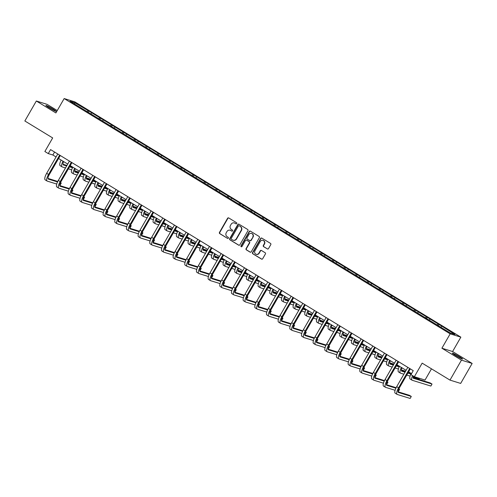 <?xml version="1.0" encoding="UTF-8"?>
<svg xmlns="http://www.w3.org/2000/svg" width="497" height="497" viewBox="0 0 497 497"><rect width="100%" height="100%" fill="white"/><g stroke="black" fill="none" stroke-linecap="round" stroke-linejoin="round"><path stroke-width="0.75" d="M236.758 223.575A0.634 0.603 -72.8 0 0 236.56 222.712L228.763 217.959A0.907 0.857 -72.8 0 0 227.576 218.295L219.463 232.41A0.907 0.857 -72.8 0 0 219.749 233.64L227.545 238.392A0.634 0.603 -72.8 0 0 228.378 238.156A0.634 0.603 -72.8 0 0 228.179 237.299L227.166 236.684A2.901 2.74 -72.8 0 1 226.259 232.739L226.936 231.565A2.901 2.74 -72.8 0 1 230.732 230.49L231.739 231.105A0.634 0.603 -72.8 0 0 232.571 230.869A0.634 0.603 -72.8 0 0 232.372 230.005L231.36 229.39A2.901 2.74 -72.8 0 1 230.453 225.452L231.13 224.271A2.901 2.74 -72.8 0 1 234.919 223.196L235.932 223.812A0.634 0.603 -72.8 0 0 236.758 223.575M459.309 356.666A5.914 0.447 29.9 0 0 452.332 353.15A5.914 0.447 29.9 0 0 455.612 355.523A5.914 0.447 29.9 0 0 462.583 359.045A5.914 0.447 29.9 0 0 459.309 356.666M52.875 108.936A5.914 0.447 29.9 0 0 45.898 105.414A5.914 0.447 29.9 0 0 49.178 107.793A5.914 0.447 29.9 0 0 56.149 111.309A5.914 0.447 29.9 0 0 52.875 108.936M57.254 110.558L47.016 104.32L36.331 101.009L24.85 120.976L52.676 137.936L44.867 151.517L48.271 153.592L52.85 155.008L56.068 156.971M472.15 363.45L452.593 351.528L441.908 348.217L461.464 360.139L472.15 363.45L460.669 383.417L449.984 380.106L422.158 363.145L414.349 376.726L425.034 380.037L431.483 368.83M461.464 360.139L449.984 380.106M267.318 248.929A0.907 0.857 -72.8 0 0 268.504 248.593L270.784 244.63A0.907 0.857 -72.8 0 0 270.498 243.4L261.838 238.119A0.907 0.857 -72.8 0 0 260.652 238.454L252.538 252.569A0.907 0.857 -72.8 0 0 252.818 253.799L261.484 259.08A0.907 0.857 -72.8 0 0 262.671 258.744L265.417 253.961A0.907 0.857 -72.8 0 0 265.137 252.731L261.428 250.469A0.907 0.857 -72.8 0 0 260.242 250.805L258.881 253.178A2.429 2.292 -72.8 0 1 256.197 254.296A2.429 2.292 -72.8 0 1 254.949 250.786L260.291 241.492A2.429 2.292 -72.8 0 1 262.975 240.374A2.429 2.292 -72.8 0 1 264.218 243.884L263.329 245.437A0.907 0.857 -72.8 0 0 263.615 246.667L267.61 249.016A0.907 0.857 -72.8 0 0 267.653 249.04M414.349 376.726L410.951 374.651L413.243 370.656L50.564 149.597L48.271 153.592M441.908 348.217L450.17 333.841L64.156 98.555L74.842 101.866L460.856 337.152L450.17 333.841M36.331 101.009L55.888 112.931L64.156 98.555M247.947 230.714A0.907 0.857 -72.8 0 0 247.668 229.484L239.001 224.203A0.907 0.857 -72.8 0 0 237.821 224.538L229.701 238.653A0.907 0.857 -72.8 0 0 229.987 239.883L238.653 245.164A0.907 0.857 -72.8 0 0 239.834 244.828L247.947 230.714M250.42 231.161L259.08 236.442A0.907 0.857 -72.8 0 1 259.366 237.672L251.252 251.786A0.907 0.857 -72.8 0 1 250.066 252.122L246.357 249.861A0.907 0.857 -72.8 0 1 246.077 248.63L249.364 242.909A0.907 0.857 -72.8 0 0 249.084 241.672L246.624 240.175A0.907 0.857 -72.8 0 0 245.437 240.511L242.014 246.469A0.634 0.603 -72.8 0 1 241.312 246.767A0.634 0.603 -72.8 0 1 240.983 245.847L249.233 231.496A0.907 0.857 -72.8 0 1 250.42 231.161M450.357 333.033L70.096 101.258L74.662 102.674L88.87 111.042L158.878 153.71L442.647 326.678L454.917 334.444L450.357 333.033M437.049 324.945L437.938 324.1M429.135 320.099L430.011 319.267M425.382 317.832L426.271 316.987M417.468 312.986L418.344 312.153M413.709 310.718L414.604 309.873M405.794 305.872L406.676 305.04M402.042 303.605L402.937 302.76M394.127 298.765L395.009 297.933M390.375 296.498L391.269 295.653M382.46 291.652L383.336 290.82M378.708 289.384L379.596 288.54M370.793 284.539L371.669 283.706M367.041 282.271L367.929 281.426M359.126 277.425L360.002 276.593M355.374 275.158L356.262 274.313M347.459 270.312L348.335 269.48M343.707 268.051L344.595 267.206M335.792 263.205L336.668 262.373M332.033 260.937L332.928 260.093M324.119 256.092L325.001 255.259M320.366 253.824L321.261 252.979M312.451 248.978L313.334 248.146M308.699 246.711L309.594 245.866M300.784 241.865L301.66 241.033M297.032 239.597L297.92 238.753M289.117 234.758L289.993 233.925M285.365 232.49L286.253 231.645M277.45 227.645L278.326 226.812M273.698 225.377L274.586 224.532M265.783 220.531L266.659 219.699M262.031 218.264L262.919 217.419M254.116 213.418L254.992 212.586M250.358 211.15L251.252 210.306M242.443 206.311L243.325 205.478M238.69 204.043L239.585 203.198M230.776 199.198L231.658 198.365M227.023 196.93L227.918 196.085M219.109 192.084L219.985 191.252M215.356 189.817L216.245 188.972M207.442 184.971L208.318 184.138M203.689 182.703L204.578 181.859M195.775 177.858L196.65 177.025M192.022 175.596L192.911 174.751M184.107 170.751L184.983 169.918M180.355 168.483L181.243 167.638M172.44 163.637L173.316 162.805M168.682 161.37L169.576 160.525M160.767 156.524L161.649 155.691M157.015 154.256L157.909 153.411M149.1 149.411L149.982 148.578M145.348 147.143L146.242 146.298M137.433 142.304L138.309 141.471M133.681 140.036L134.569 139.191M125.766 135.19L126.642 134.358M122.013 132.923L122.902 132.078M114.099 128.077L114.975 127.244M110.346 125.809L111.235 124.964M102.432 120.964L103.308 120.131M98.679 118.696L99.568 117.851M90.765 113.856L91.641 113.024M87.006 111.589L87.901 110.744M74.662 102.674L74.662 104.041M452.593 351.528L460.856 337.152M58.565 158.493L67.735 164.078M70.232 165.607L79.402 171.192M81.899 172.714L91.069 178.305M93.566 179.827L102.736 185.418M105.24 186.94L114.403 192.525M116.907 194.054L126.07 199.639M128.574 201.161L137.744 206.752M140.241 208.274L149.411 213.865M151.908 215.387L161.078 220.979M163.575 222.501L172.745 228.086M175.242 229.614L184.412 235.199M186.909 236.721L196.079 242.312M198.583 243.834L207.746 249.426M210.25 250.948L219.419 256.533M221.917 258.061L231.086 263.646M233.584 265.168L242.753 270.759M245.251 272.281L254.421 277.873M256.918 279.395L266.088 284.98M268.585 286.508L277.755 292.093M280.258 293.615L289.422 299.206M291.925 300.728L301.095 306.32M303.592 307.842L312.762 313.433M315.26 314.955L324.429 320.54M326.927 322.068L336.096 327.653M338.594 329.176L347.763 334.767M350.261 336.289L359.43 341.88M361.934 343.402L371.097 348.987M373.601 350.515L382.771 356.101M385.268 357.623L394.438 363.214M396.935 364.736L406.105 370.327M408.602 371.849L411.535 373.632M54.558 152.032L52.85 155.008M440.802 327.212L441.678 326.38M88.162 112.266L88.87 111.042M99.829 119.379L100.537 118.156M111.496 126.493L112.204 125.263M123.163 133.606L123.871 132.376M134.836 140.719L135.538 139.489M146.503 147.826L147.205 146.603M158.17 154.94L158.878 153.71M169.837 162.053L170.546 160.823M181.504 169.166L182.213 167.936M193.171 176.273L193.88 175.05M204.839 183.387L205.547 182.163M216.512 190.5L217.214 189.27M228.179 197.613L228.881 196.383M239.846 204.721L240.548 203.497M251.513 211.834L252.221 210.61M263.18 218.947L263.888 217.717M274.847 226.06L275.555 224.83M286.514 233.174L287.223 231.944M298.188 240.281L298.89 239.057M309.855 247.394L310.557 246.164M321.522 254.507L322.224 253.277M333.189 261.621L333.897 260.391M344.856 268.728L345.564 267.504M356.523 275.841L357.231 274.617M368.19 282.955L368.898 281.724M379.863 290.068L380.565 288.838M391.53 297.175L392.232 295.951M403.197 304.288L403.899 303.064M414.865 311.402L415.573 310.171M426.532 318.515L427.24 317.285M438.199 325.628L438.907 324.398M235.932 223.812L235.211 223.283A2.901 2.74 -72.8 0 0 234.478 222.985M230.291 230.273A2.901 2.74 -72.8 0 1 231.018 230.577L231.739 231.105M228.719 217.934A0.907 0.857 -72.8 0 0 227.868 218.388L219.749 232.497A0.907 0.857 -72.8 0 0 220.034 233.727L227.545 238.392M238.964 224.178A0.907 0.857 -72.8 0 0 238.106 224.632L229.993 238.74A0.907 0.857 -72.8 0 0 230.279 239.97L238.939 245.251A0.907 0.857 -72.8 0 0 238.982 245.276M239.181 225.793A0.634 0.603 -72.8 0 0 238.349 226.029L231.229 238.417A0.634 0.603 -72.8 0 0 231.428 239.274L232.49 239.927A2.901 2.74 -72.8 0 0 236.28 238.846L241.151 230.384A2.901 2.74 -72.8 0 0 240.244 226.439L239.467 225.88A0.634 0.603 -72.8 0 0 239.206 225.8M233.217 240.231A2.901 2.74 -72.8 0 0 236.572 238.939L236.28 238.846M239.467 225.88L240.536 226.533A2.901 2.74 -72.8 0 1 241.443 230.471L236.572 238.939M246.58 240.15A0.907 0.857 -72.8 0 1 246.91 240.268L249.37 241.766A0.907 0.857 -72.8 0 1 249.656 242.996L246.363 248.717A0.907 0.857 -72.8 0 0 246.649 249.948L250.358 252.209A0.907 0.857 -72.8 0 0 250.395 252.234M250.376 231.136A0.907 0.857 -72.8 0 0 249.525 231.59L241.275 245.934A0.634 0.603 -72.8 0 0 241.461 246.792M252.78 236.97A2.429 2.292 -72.8 0 0 251.538 233.453A2.429 2.292 -72.8 0 0 248.854 234.572L246.972 237.846A0.907 0.857 -72.8 0 0 247.257 239.076L249.711 240.579A0.907 0.857 -72.8 0 0 250.898 240.244L253.072 237.057A2.429 2.292 -72.8 0 0 251.681 233.503M250.047 240.691A0.907 0.857 -72.8 0 0 251.19 240.331L250.898 240.244M253.072 237.057L251.19 240.331M263.118 240.424A2.429 2.292 -72.8 0 1 264.51 243.977L263.621 245.524A0.907 0.857 -72.8 0 0 263.901 246.754L267.61 249.016M256.34 254.34A2.429 2.292 -72.8 0 0 259.167 253.265L258.881 253.178M261.385 250.445A0.907 0.857 -72.8 0 0 260.534 250.898L259.167 253.265M261.795 238.094A0.907 0.857 -72.8 0 0 260.937 238.548L252.824 252.656A0.907 0.857 -72.8 0 0 253.11 253.886L261.77 259.167A0.907 0.857 -72.8 0 0 261.813 259.192M63.653 161.593A4.622 1.472 121.4 0 0 63.262 164.88A4.622 1.472 121.4 0 0 63.367 164.929L66.66 165.948M69.524 166.837L72.506 167.762M62.957 164.24L66.933 165.476M69.797 166.358L72.742 167.272M78.886 172.092L74.649 170.775M71.692 169.862L68.375 168.831M65.511 167.949L62.218 166.93A6.927 2.205 -58.6 0 1 62.057 166.855A6.927 2.205 -58.6 0 1 62.995 161.196M60.354 165.787A6.927 2.205 -58.6 0 1 60.187 165.712A6.927 2.205 -58.6 0 1 61.125 160.053M45.389 179.97A6.927 2.205 -58.6 0 1 45.227 179.902A6.927 2.205 -58.6 0 1 46.668 173.31L57.776 153.989M56.733 184.045L47.258 181.113A6.927 2.205 -58.6 0 1 47.097 181.038A6.927 2.205 -58.6 0 1 48.538 174.447L59.646 155.132M60.28 155.518L49.259 174.671A4.622 1.472 121.4 0 0 48.302 179.069A4.622 1.472 121.4 0 0 48.408 179.113L57.54 181.945M60.386 182.828L61.243 183.089L60.485 182.629M47.998 178.429L57.776 181.455M61.243 183.089L60.1 185.089L59.69 184.965M75.32 168.707A4.622 1.472 121.4 0 0 74.929 171.993A4.622 1.472 121.4 0 0 75.035 172.043L78.327 173.062M81.191 173.95L84.173 174.869M74.625 171.353L78.601 172.583M81.465 173.472L84.409 174.385M90.553 179.2L86.323 177.889M83.359 176.975L80.042 175.944M77.178 175.056L73.891 174.037A6.927 2.205 -58.6 0 1 73.73 173.969A6.927 2.205 -58.6 0 1 74.662 168.303M72.022 172.9A6.927 2.205 -58.6 0 1 71.86 172.826A6.927 2.205 -58.6 0 1 72.792 167.166M86.987 175.814A4.622 1.472 121.4 0 0 86.596 179.106A4.622 1.472 121.4 0 0 86.708 179.156L89.994 180.175M92.858 181.063L95.84 181.983M86.298 178.466L90.268 179.697M93.132 180.585L96.076 181.498M102.22 186.313L97.99 185.002M95.033 184.083L91.709 183.058M88.845 182.169L85.559 181.15A6.927 2.205 -58.6 0 1 85.397 181.076A6.927 2.205 -58.6 0 1 86.335 175.416M83.689 180.013A6.927 2.205 -58.6 0 1 83.527 179.939A6.927 2.205 -58.6 0 1 84.465 174.279M57.056 187.083A6.927 2.205 -58.6 0 1 56.894 187.009A6.927 2.205 -58.6 0 1 58.335 180.423L69.443 161.103M68.4 191.159L58.926 188.226A6.927 2.205 -58.6 0 1 58.764 188.152A6.927 2.205 -58.6 0 1 60.205 181.56L71.313 162.246M71.947 162.625L60.926 181.784A4.622 1.472 121.4 0 0 59.969 186.176A4.622 1.472 121.4 0 0 60.075 186.226L69.207 189.059M72.053 189.935L72.916 190.202L72.152 189.736M59.665 185.536L69.45 188.568M72.916 190.202L71.767 192.202L71.357 192.072M68.723 194.197A6.927 2.205 -58.6 0 1 68.561 194.122A6.927 2.205 -58.6 0 1 70.002 187.537L81.11 168.216M80.067 198.272L70.593 195.333A6.927 2.205 -58.6 0 1 70.431 195.265A6.927 2.205 -58.6 0 1 71.872 188.674L82.98 169.353M83.614 169.738L72.593 188.897A4.622 1.472 121.4 0 0 71.636 193.29A4.622 1.472 121.4 0 0 71.742 193.339L80.881 196.166M83.726 197.048L84.583 197.315L83.819 196.849M71.332 192.65L81.117 195.681M84.583 197.315L83.434 199.309L83.024 199.185M98.654 182.927A4.622 1.472 121.4 0 0 98.263 186.22A4.622 1.472 121.4 0 0 98.375 186.263L101.661 187.282M104.525 188.17L107.507 189.096M97.965 185.58L101.935 186.81M104.799 187.698L107.743 188.605M113.888 193.426L109.657 192.115M106.7 191.196L103.382 190.171M100.512 189.282L97.226 188.264A6.927 2.205 -58.6 0 1 97.064 188.189A6.927 2.205 -58.6 0 1 98.002 182.529M95.356 187.12A6.927 2.205 -58.6 0 1 95.194 187.052A6.927 2.205 -58.6 0 1 96.132 181.393M80.396 201.31A6.927 2.205 -58.6 0 1 80.234 201.235A6.927 2.205 -58.6 0 1 81.67 194.644L92.784 175.329M91.734 205.379L82.266 202.447A6.927 2.205 -58.6 0 1 82.104 202.372A6.927 2.205 -58.6 0 1 83.539 195.787L94.654 176.466M95.281 176.851L84.266 196.011A4.622 1.472 121.4 0 0 83.303 200.403A4.622 1.472 121.4 0 0 83.409 200.453L92.548 203.279M95.393 204.161L96.25 204.429L95.486 203.963M82.999 199.763L92.784 202.795M96.25 204.429L95.101 206.423L94.697 206.298M110.322 190.04A4.622 1.472 121.4 0 0 109.93 193.327A4.622 1.472 121.4 0 0 110.042 193.376L113.328 194.395M116.199 195.284L119.174 196.209M109.632 192.693L113.602 193.923M116.472 194.812L119.41 195.719M125.555 200.54L121.324 199.222M118.367 198.309L115.049 197.284M112.185 196.396L108.893 195.377A6.927 2.205 -58.6 0 1 108.731 195.302A6.927 2.205 -58.6 0 1 109.669 189.643M107.023 194.234A6.927 2.205 -58.6 0 1 106.861 194.159A6.927 2.205 -58.6 0 1 107.799 188.5M92.063 208.417A6.927 2.205 -58.6 0 1 91.902 208.349A6.927 2.205 -58.6 0 1 93.343 201.757L104.451 182.436M103.407 212.492L93.933 209.56A6.927 2.205 -58.6 0 1 93.771 209.485A6.927 2.205 -58.6 0 1 95.213 202.9L106.321 183.579M106.948 183.965L95.933 203.124A4.622 1.472 121.4 0 0 94.97 207.516A4.622 1.472 121.4 0 0 95.082 207.56L104.215 210.393M107.06 211.275L107.917 211.542L107.153 211.076M94.672 206.876L104.451 209.902M107.917 211.542L106.768 213.536L106.364 213.412M121.989 197.154A4.622 1.472 121.4 0 0 121.603 200.44A4.622 1.472 121.4 0 0 121.709 200.49L124.995 201.509M127.866 202.397L130.841 203.316M121.299 199.8L125.275 201.03M128.139 201.919L131.078 202.832M137.228 207.647L132.991 206.336M130.034 205.423L126.716 204.391M123.852 203.503L120.56 202.484A6.927 2.205 -58.6 0 1 120.398 202.416A6.927 2.205 -58.6 0 1 121.336 196.75M118.69 201.347A6.927 2.205 -58.6 0 1 118.528 201.273A6.927 2.205 -58.6 0 1 119.466 195.613M103.73 215.53A6.927 2.205 -58.6 0 1 103.569 215.456A6.927 2.205 -58.6 0 1 105.01 208.87L116.118 189.55M115.074 219.606L105.6 216.673A6.927 2.205 -58.6 0 1 105.439 216.599A6.927 2.205 -58.6 0 1 106.88 210.007L117.988 190.693M118.615 191.072L107.6 210.231A4.622 1.472 121.4 0 0 106.638 214.623A4.622 1.472 121.4 0 0 106.749 214.673L115.882 217.506M118.727 218.388L119.584 218.649L118.82 218.183M106.339 213.99L116.118 217.015M119.584 218.649L118.435 220.649L118.031 220.519M133.662 204.267A4.622 1.472 121.4 0 0 133.271 207.553A4.622 1.472 121.4 0 0 133.376 207.603L136.669 208.622M139.533 209.51L142.509 210.43M132.966 206.914L136.942 208.144M139.806 209.032L142.751 209.945M148.895 214.76L144.658 213.449M141.701 212.536L138.383 211.505M135.519 210.616L132.227 209.597A6.927 2.205 -58.6 0 1 132.065 209.523A6.927 2.205 -58.6 0 1 133.003 203.863M130.357 208.46A6.927 2.205 -58.6 0 1 130.195 208.386A6.927 2.205 -58.6 0 1 131.133 202.726M115.397 222.644A6.927 2.205 -58.6 0 1 115.236 222.569A6.927 2.205 -58.6 0 1 116.677 215.984L127.785 196.663M126.741 226.719L117.267 223.78A6.927 2.205 -58.6 0 1 117.106 223.712A6.927 2.205 -58.6 0 1 118.547 217.121L129.655 197.8M130.282 198.185L119.268 217.344A4.622 1.472 121.4 0 0 118.305 221.737A4.622 1.472 121.4 0 0 118.416 221.786L127.549 224.613M130.394 225.495L131.251 225.762L130.487 225.296M118.006 221.097L127.785 224.128M131.251 225.762L130.102 227.763L129.698 227.632M145.329 211.374A4.622 1.472 121.4 0 0 144.938 214.667A4.622 1.472 121.4 0 0 145.043 214.71L148.336 215.735M151.2 216.617L154.182 217.543M144.633 214.027L148.609 215.257M151.473 216.145L154.418 217.059M160.562 221.873L156.325 220.562M153.368 219.643L150.051 218.618M147.187 217.729L143.894 216.711A6.927 2.205 -58.6 0 1 143.732 216.636A6.927 2.205 -58.6 0 1 144.67 210.977M142.024 215.568A6.927 2.205 -58.6 0 1 141.862 215.499A6.927 2.205 -58.6 0 1 142.801 209.84M127.064 229.757A6.927 2.205 -58.6 0 1 126.903 229.682A6.927 2.205 -58.6 0 1 128.344 223.091L139.452 203.776M138.408 233.832L128.934 230.894A6.927 2.205 -58.6 0 1 128.773 230.819A6.927 2.205 -58.6 0 1 130.214 224.234L141.322 204.913M141.956 205.298L130.935 224.458A4.622 1.472 121.4 0 0 129.978 228.85A4.622 1.472 121.4 0 0 130.084 228.9L139.216 231.726M142.061 232.608L142.919 232.876L142.161 232.41M129.674 228.21L139.452 231.242M142.919 232.876L141.775 234.87L141.365 234.746M156.996 218.487A4.622 1.472 121.4 0 0 156.605 221.774A4.622 1.472 121.4 0 0 156.71 221.824L160.003 222.842M162.867 223.731L165.849 224.656M156.3 221.14L160.276 222.37M163.14 223.259L166.085 224.166M172.229 228.987L167.998 227.676M165.035 226.756L161.718 225.731M158.854 224.843L155.567 223.824A6.927 2.205 -58.6 0 1 155.406 223.749A6.927 2.205 -58.6 0 1 156.338 218.09M153.697 222.681A6.927 2.205 -58.6 0 1 153.536 222.606A6.927 2.205 -58.6 0 1 154.468 216.947M138.731 236.864A6.927 2.205 -58.6 0 1 138.57 236.796A6.927 2.205 -58.6 0 1 140.011 230.204L151.119 210.883M150.075 240.939L140.601 238.007A6.927 2.205 -58.6 0 1 140.44 237.933A6.927 2.205 -58.6 0 1 141.881 231.347L152.989 212.026M153.623 212.412L142.602 231.571A4.622 1.472 121.4 0 0 141.645 235.963A4.622 1.472 121.4 0 0 141.751 236.007L150.883 238.84M153.728 239.722L154.592 239.989L153.828 239.523M141.341 235.323L151.125 238.355M154.592 239.989L153.443 241.983L153.033 241.859M168.663 225.601A4.622 1.472 121.4 0 0 168.272 228.887A4.622 1.472 121.4 0 0 168.384 228.937L171.67 229.956M174.534 230.844L177.516 231.77M167.974 228.247L171.943 229.477M174.807 230.366L177.752 231.279M183.896 236.094L179.665 234.783M176.708 233.87L173.385 232.838M170.521 231.95L167.234 230.931A6.927 2.205 -58.6 0 1 167.073 230.863A6.927 2.205 -58.6 0 1 168.011 225.203M165.364 229.794A6.927 2.205 -58.6 0 1 165.203 229.72A6.927 2.205 -58.6 0 1 166.141 224.06M180.33 232.714A4.622 1.472 121.4 0 0 179.939 236A4.622 1.472 121.4 0 0 180.051 236.05L183.337 237.069M186.201 237.957L189.183 238.877M179.641 235.361L183.61 236.591M186.474 237.479L189.419 238.392M195.563 243.207L191.333 241.896M188.375 240.983L185.058 239.952M182.188 239.063L178.901 238.044A6.927 2.205 -58.6 0 1 178.74 237.97A6.927 2.205 -58.6 0 1 179.678 232.31M177.031 236.907A6.927 2.205 -58.6 0 1 176.87 236.833A6.927 2.205 -58.6 0 1 177.808 231.173M191.997 239.821A4.622 1.472 121.4 0 0 191.606 243.114A4.622 1.472 121.4 0 0 191.718 243.163L195.004 244.182M197.874 245.064L200.85 245.99M191.308 242.474L195.278 243.704M198.148 244.592L201.086 245.506M207.23 250.32L203 249.009M200.042 248.09L196.725 247.065M193.861 246.177L190.568 245.158A6.927 2.205 -58.6 0 1 190.407 245.083A6.927 2.205 -58.6 0 1 191.345 239.424M188.698 244.021A6.927 2.205 -58.6 0 1 188.537 243.946A6.927 2.205 -58.6 0 1 189.475 238.287M203.664 246.934A4.622 1.472 121.4 0 0 203.279 250.227A4.622 1.472 121.4 0 0 203.385 250.271L206.671 251.289M209.541 252.178L212.517 253.103M202.975 249.587L206.945 250.817M209.815 251.706L212.753 252.613M218.904 257.434L214.667 256.123M211.71 255.203L208.392 254.178M205.528 253.29L202.236 252.271A6.927 2.205 -58.6 0 1 202.074 252.196A6.927 2.205 -58.6 0 1 203.012 246.537M200.366 251.128A6.927 2.205 -58.6 0 1 200.204 251.06A6.927 2.205 -58.6 0 1 201.142 245.394M215.338 254.048A4.622 1.472 121.4 0 0 214.946 257.334A4.622 1.472 121.4 0 0 215.052 257.384L218.345 258.403M221.208 259.291L224.184 260.217M214.642 256.694L218.618 257.931M221.482 258.813L224.427 259.726M230.571 264.547L226.334 263.23M223.377 262.317L220.059 261.285M217.195 260.403L213.903 259.384A6.927 2.205 -58.6 0 1 213.741 259.31A6.927 2.205 -58.6 0 1 214.679 253.65M212.033 258.241A6.927 2.205 -58.6 0 1 211.871 258.167A6.927 2.205 -58.6 0 1 212.809 252.507M227.005 261.161A4.622 1.472 121.4 0 0 226.613 264.447A4.622 1.472 121.4 0 0 226.719 264.497L230.012 265.516M232.876 266.404L235.858 267.324M226.309 263.808L230.285 265.038M233.149 265.926L236.094 266.839M242.238 271.654L238.001 270.343M235.044 269.43L231.726 268.399M228.862 267.51L225.57 266.491A6.927 2.205 -58.6 0 1 225.408 266.423A6.927 2.205 -58.6 0 1 226.346 260.757M223.7 265.355A6.927 2.205 -58.6 0 1 223.538 265.28A6.927 2.205 -58.6 0 1 224.476 259.62M238.672 268.268A4.622 1.472 121.4 0 0 238.28 271.561A4.622 1.472 121.4 0 0 238.386 271.611L241.679 272.629M244.543 273.518L247.525 274.437M237.976 270.921L241.952 272.151M244.816 273.039L247.761 273.953M253.905 278.767L249.674 277.456M246.711 276.537L243.393 275.512M240.529 274.624L237.243 273.605A6.927 2.205 -58.6 0 1 237.081 273.53A6.927 2.205 -58.6 0 1 238.013 267.871M235.373 272.468A6.927 2.205 -58.6 0 1 235.211 272.393A6.927 2.205 -58.6 0 1 236.143 266.734M250.339 275.381A4.622 1.472 121.4 0 0 249.948 278.674A4.622 1.472 121.4 0 0 250.059 278.718L253.346 279.736M256.21 280.625L259.192 281.55M249.649 278.034L253.619 279.264M256.483 280.153L259.428 281.066M265.572 285.881L261.341 284.57M258.384 283.65L255.06 282.625M252.196 281.737L248.91 280.718A6.927 2.205 -58.6 0 1 248.748 280.643A6.927 2.205 -58.6 0 1 249.687 274.984M247.04 279.575A6.927 2.205 -58.6 0 1 246.879 279.507A6.927 2.205 -58.6 0 1 247.817 273.847M262.006 282.495A4.622 1.472 121.4 0 0 261.615 285.781A4.622 1.472 121.4 0 0 261.726 285.831L265.013 286.85M267.877 287.738L270.859 288.664M261.316 285.148L265.286 286.378M268.15 287.266L271.095 288.173M277.239 292.994L273.008 291.677M270.051 290.764L266.734 289.739M263.864 288.85L260.577 287.831A6.927 2.205 -58.6 0 1 260.416 287.757A6.927 2.205 -58.6 0 1 261.354 282.097M258.707 286.688A6.927 2.205 -58.6 0 1 258.546 286.614A6.927 2.205 -58.6 0 1 259.484 280.954M273.673 289.608A4.622 1.472 121.4 0 0 273.282 292.895A4.622 1.472 121.4 0 0 273.393 292.944L276.68 293.963M279.55 294.851L282.526 295.771M272.983 292.255L276.953 293.485M279.823 294.373L282.762 295.286M288.906 300.101L284.675 298.79M281.718 297.877L278.401 296.846M275.531 295.957L272.244 294.938A6.927 2.205 -58.6 0 1 272.083 294.87A6.927 2.205 -58.6 0 1 273.021 289.211M270.374 293.802A6.927 2.205 -58.6 0 1 270.213 293.727A6.927 2.205 -58.6 0 1 271.151 288.067M150.398 243.977A6.927 2.205 -58.6 0 1 150.237 243.903A6.927 2.205 -58.6 0 1 151.678 237.317L162.786 217.997M161.742 248.053L152.268 245.12A6.927 2.205 -58.6 0 1 152.107 245.046A6.927 2.205 -58.6 0 1 153.548 238.454L164.656 219.14M165.29 219.525L154.269 238.678A4.622 1.472 121.4 0 0 153.312 243.07A4.622 1.472 121.4 0 0 153.418 243.12L162.556 245.953M165.402 246.835L166.259 247.096L165.495 246.636M153.008 242.437L162.792 245.462M166.259 247.096L165.11 249.096L164.7 248.972M162.072 251.091A6.927 2.205 -58.6 0 1 161.91 251.016A6.927 2.205 -58.6 0 1 163.345 244.431L174.459 225.11M173.41 255.166L163.942 252.227A6.927 2.205 -58.6 0 1 163.774 252.159A6.927 2.205 -58.6 0 1 165.215 245.568L176.329 226.247M176.957 226.632L165.942 245.791A4.622 1.472 121.4 0 0 164.979 250.184A4.622 1.472 121.4 0 0 165.085 250.233L174.223 253.066M177.069 253.942L177.926 254.209L177.162 253.743M164.675 249.544L174.459 252.575M177.926 254.209L176.777 256.21L176.373 256.079M173.739 258.204A6.927 2.205 -58.6 0 1 173.577 258.129A6.927 2.205 -58.6 0 1 175.019 251.544L186.126 232.223M185.083 262.279L175.609 259.341A6.927 2.205 -58.6 0 1 175.447 259.266A6.927 2.205 -58.6 0 1 176.889 252.681L187.996 233.36M188.624 233.745L177.609 252.905A4.622 1.472 121.4 0 0 176.646 257.297A4.622 1.472 121.4 0 0 176.758 257.347L185.89 260.173M188.736 261.055L189.593 261.323L188.829 260.857M176.348 256.657L186.126 259.689M189.593 261.323L188.444 263.317L188.04 263.193M185.406 265.317A6.927 2.205 -58.6 0 1 185.244 265.243A6.927 2.205 -58.6 0 1 186.686 258.651L197.794 239.337M196.75 269.386L187.276 266.454A6.927 2.205 -58.6 0 1 187.114 266.38A6.927 2.205 -58.6 0 1 188.556 259.794L199.664 240.473M200.291 240.859L189.276 260.018A4.622 1.472 121.4 0 0 188.313 264.41A4.622 1.472 121.4 0 0 188.425 264.46L197.557 267.287M200.403 268.169L201.26 268.436L200.496 267.97M188.015 263.77L197.794 266.802M201.26 268.436L200.111 270.43L199.707 270.306M197.073 272.424A6.927 2.205 -58.6 0 1 196.911 272.356A6.927 2.205 -58.6 0 1 198.353 265.765L209.461 246.444M208.417 276.5L198.943 273.567A6.927 2.205 -58.6 0 1 198.781 273.493A6.927 2.205 -58.6 0 1 200.223 266.908L211.331 247.587M211.958 247.972L200.943 267.131A4.622 1.472 121.4 0 0 199.98 271.524A4.622 1.472 121.4 0 0 200.092 271.567L209.225 274.4M212.07 275.282L212.927 275.549L212.163 275.083M199.682 270.884L209.461 273.909M212.927 275.549L211.778 277.543L211.374 277.419M208.74 279.538A6.927 2.205 -58.6 0 1 208.578 279.463A6.927 2.205 -58.6 0 1 210.02 272.878L221.128 253.557M220.084 283.613L210.61 280.681A6.927 2.205 -58.6 0 1 210.448 280.606A6.927 2.205 -58.6 0 1 211.89 274.015L222.998 254.7M223.631 255.079L212.61 274.238A4.622 1.472 121.4 0 0 211.654 278.631A4.622 1.472 121.4 0 0 211.759 278.68L220.892 281.513M223.737 282.389L224.594 282.656L223.836 282.19M211.349 277.991L221.128 281.022M224.594 282.656L223.451 284.657L223.041 284.526M220.407 286.651A6.927 2.205 -58.6 0 1 220.246 286.576A6.927 2.205 -58.6 0 1 221.687 279.991L232.795 260.67M231.751 290.726L222.277 287.788A6.927 2.205 -58.6 0 1 222.116 287.72A6.927 2.205 -58.6 0 1 223.557 281.128L234.665 261.807M235.298 262.192L224.277 281.352A4.622 1.472 121.4 0 0 223.321 285.744A4.622 1.472 121.4 0 0 223.426 285.794L232.559 288.62M235.404 289.502L236.268 289.77L235.503 289.304M223.016 285.104L232.801 288.136M236.268 289.77L235.118 291.764L234.708 291.64M232.074 293.764A6.927 2.205 -58.6 0 1 231.913 293.69A6.927 2.205 -58.6 0 1 233.354 287.098L244.462 267.784M243.418 297.833L233.944 294.901A6.927 2.205 -58.6 0 1 233.783 294.827A6.927 2.205 -58.6 0 1 235.224 288.241L246.332 268.92M246.966 269.306L235.945 288.465A4.622 1.472 121.4 0 0 234.988 292.857A4.622 1.472 121.4 0 0 235.093 292.907L244.232 295.734M247.077 296.616L247.935 296.883L247.171 296.417M234.683 292.217L244.468 295.249M247.935 296.883L246.785 298.877L246.375 298.753M243.747 300.871A6.927 2.205 -58.6 0 1 243.586 300.803A6.927 2.205 -58.6 0 1 245.021 294.212L256.135 274.891M255.085 304.947L245.617 302.014A6.927 2.205 -58.6 0 1 245.45 301.94A6.927 2.205 -58.6 0 1 246.891 295.355L258.005 276.034M258.633 276.419L247.618 295.578A4.622 1.472 121.4 0 0 246.655 299.971A4.622 1.472 121.4 0 0 246.76 300.014L255.899 302.847M258.744 303.729L259.602 303.996L258.838 303.53M246.35 299.331L256.135 302.362M259.602 303.996L258.452 305.99L258.049 305.866M255.415 307.985A6.927 2.205 -58.6 0 1 255.253 307.91A6.927 2.205 -58.6 0 1 256.694 301.325L267.802 282.004M266.759 312.06L257.284 309.128A6.927 2.205 -58.6 0 1 257.123 309.053A6.927 2.205 -58.6 0 1 258.564 302.462L269.672 283.147M270.3 283.526L259.285 302.685A4.622 1.472 121.4 0 0 258.322 307.078A4.622 1.472 121.4 0 0 258.434 307.127L267.566 309.96M270.411 310.842L271.269 311.103L270.505 310.637M258.024 306.444L267.802 309.469M271.269 311.103L270.12 313.104L269.716 312.973M285.34 296.721A4.622 1.472 121.4 0 0 284.955 300.008A4.622 1.472 121.4 0 0 285.061 300.058L288.347 301.076M291.217 301.965L294.193 302.884M284.651 299.368L288.62 300.598M291.49 301.486L294.429 302.4M300.579 307.214L296.342 305.903M293.385 304.99L290.068 303.959M287.204 303.071L283.911 302.052A6.927 2.205 -58.6 0 1 283.75 301.977A6.927 2.205 -58.6 0 1 284.688 296.318M282.041 300.915A6.927 2.205 -58.6 0 1 281.88 300.84A6.927 2.205 -58.6 0 1 282.818 295.181M267.082 315.098A6.927 2.205 -58.6 0 1 266.92 315.023A6.927 2.205 -58.6 0 1 268.361 308.438L279.469 289.117M278.426 319.173L268.952 316.235A6.927 2.205 -58.6 0 1 268.79 316.167A6.927 2.205 -58.6 0 1 270.231 309.575L281.339 290.254M281.967 290.639L270.952 309.799A4.622 1.472 121.4 0 0 269.989 314.191A4.622 1.472 121.4 0 0 270.101 314.241L279.233 317.067M282.079 317.95L282.936 318.217L282.172 317.751M269.691 313.551L279.469 316.583M282.936 318.217L281.787 320.217L281.383 320.087M297.013 303.829A4.622 1.472 121.4 0 0 296.622 307.121A4.622 1.472 121.4 0 0 296.728 307.171L300.02 308.19M302.884 309.072L305.86 309.998M296.318 306.481L300.294 307.711M303.158 308.6L306.102 309.513M312.246 314.328L308.01 313.017M305.052 312.097L301.735 311.072M298.871 310.184L295.578 309.165A6.927 2.205 -58.6 0 1 295.417 309.091A6.927 2.205 -58.6 0 1 296.355 303.431M293.708 308.022A6.927 2.205 -58.6 0 1 293.547 307.954A6.927 2.205 -58.6 0 1 294.485 302.294M278.749 322.211A6.927 2.205 -58.6 0 1 278.587 322.137A6.927 2.205 -58.6 0 1 280.028 315.545L291.136 296.231M290.093 326.287L280.619 323.348A6.927 2.205 -58.6 0 1 280.457 323.274A6.927 2.205 -58.6 0 1 281.898 316.688L293.006 297.368M293.634 297.753L282.619 316.912A4.622 1.472 121.4 0 0 281.656 321.304A4.622 1.472 121.4 0 0 281.768 321.354L290.9 324.181M293.746 325.063L294.603 325.33L293.839 324.864M281.358 320.664L291.136 323.696M294.603 325.33L293.454 327.324L293.05 327.2M308.68 310.942A4.622 1.472 121.4 0 0 308.289 314.228A4.622 1.472 121.4 0 0 308.395 314.278L311.687 315.297M314.551 316.185L317.533 317.111M307.985 313.595L311.961 314.825M314.825 315.713L317.769 316.62M323.914 321.441L319.677 320.13M316.719 319.211L313.402 318.186M310.538 317.297L307.245 316.278A6.927 2.205 -58.6 0 1 307.084 316.204A6.927 2.205 -58.6 0 1 308.022 310.544M305.375 315.135A6.927 2.205 -58.6 0 1 305.214 315.061A6.927 2.205 -58.6 0 1 306.152 309.401M290.416 329.318A6.927 2.205 -58.6 0 1 290.254 329.25A6.927 2.205 -58.6 0 1 291.696 322.659L302.803 303.338M301.76 333.394L292.286 330.462A6.927 2.205 -58.6 0 1 292.124 330.387A6.927 2.205 -58.6 0 1 293.565 323.802L304.673 304.481M305.307 304.866L294.286 324.025A4.622 1.472 121.4 0 0 293.329 328.418A4.622 1.472 121.4 0 0 293.435 328.461L302.567 331.294M305.413 332.176L306.27 332.443L305.506 331.977M293.025 327.778L302.803 330.809M306.27 332.443L305.127 334.438L304.717 334.313M320.348 318.055A4.622 1.472 121.4 0 0 319.956 321.342A4.622 1.472 121.4 0 0 320.062 321.391L323.354 322.41M326.218 323.298L329.2 324.224M319.652 320.702L323.628 321.932M326.492 322.82L329.436 323.733M335.581 328.548L331.35 327.237M328.387 326.324L325.069 325.293M322.205 324.404L318.919 323.385A6.927 2.205 -58.6 0 1 318.751 323.317A6.927 2.205 -58.6 0 1 319.689 317.658M317.049 322.249A6.927 2.205 -58.6 0 1 316.887 322.174A6.927 2.205 -58.6 0 1 317.819 316.514M302.083 336.432A6.927 2.205 -58.6 0 1 301.921 336.357A6.927 2.205 -58.6 0 1 303.363 329.772L314.471 310.451M313.427 340.507L303.953 337.575A6.927 2.205 -58.6 0 1 303.791 337.5A6.927 2.205 -58.6 0 1 305.233 330.909L316.34 311.594M316.974 311.979L305.953 331.132A4.622 1.472 121.4 0 0 304.996 335.525A4.622 1.472 121.4 0 0 305.102 335.574L314.234 338.407M317.08 339.289L317.943 339.55L317.179 339.091M304.692 334.891L314.477 337.917M317.943 339.55L316.794 341.551L316.384 341.427M332.015 325.168A4.622 1.472 121.4 0 0 331.623 328.455A4.622 1.472 121.4 0 0 331.735 328.505L335.021 329.523M337.885 330.412L340.867 331.331M331.325 327.815L335.295 329.045M338.159 329.933L341.104 330.847M347.248 335.661L343.017 334.351M340.06 333.437L336.736 332.406M333.872 331.518L330.586 330.499A6.927 2.205 -58.6 0 1 330.424 330.424A6.927 2.205 -58.6 0 1 331.362 324.765M328.716 329.362A6.927 2.205 -58.6 0 1 328.554 329.287A6.927 2.205 -58.6 0 1 329.492 323.628M313.75 343.545A6.927 2.205 -58.6 0 1 313.588 343.47A6.927 2.205 -58.6 0 1 315.03 336.885L326.138 317.564M325.094 347.62L315.62 344.682A6.927 2.205 -58.6 0 1 315.458 344.614A6.927 2.205 -58.6 0 1 316.9 338.022L328.008 318.701M328.641 319.086L317.62 338.246A4.622 1.472 121.4 0 0 316.664 342.638A4.622 1.472 121.4 0 0 316.769 342.688L325.908 345.521M328.753 346.397L329.61 346.664L328.846 346.198M316.359 341.998L326.144 345.03M329.61 346.664L328.461 348.664L328.051 348.534M343.682 332.276A4.622 1.472 121.4 0 0 343.29 335.568A4.622 1.472 121.4 0 0 343.402 335.618L346.689 336.637M349.553 337.525L352.535 338.445M342.992 334.928L346.962 336.158M349.826 337.047L352.771 337.96M358.915 342.775L354.684 341.464M351.727 340.544L348.409 339.519M345.539 338.631L342.253 337.612A6.927 2.205 -58.6 0 1 342.091 337.538A6.927 2.205 -58.6 0 1 343.029 331.878M340.383 336.475A6.927 2.205 -58.6 0 1 340.221 336.401A6.927 2.205 -58.6 0 1 341.159 330.741M325.423 350.658A6.927 2.205 -58.6 0 1 325.255 350.584A6.927 2.205 -58.6 0 1 326.697 343.999L337.811 324.678M336.761 354.734L327.293 351.795A6.927 2.205 -58.6 0 1 327.125 351.721A6.927 2.205 -58.6 0 1 328.567 345.135L339.681 325.815M340.308 326.2L329.294 345.359A4.622 1.472 121.4 0 0 328.331 349.751A4.622 1.472 121.4 0 0 328.436 349.801L337.575 352.628M340.42 353.51L341.277 353.777L340.513 353.311M328.026 349.111L337.811 352.143M341.277 353.777L340.128 355.771L339.724 355.647M355.349 339.389A4.622 1.472 121.4 0 0 354.957 342.681A4.622 1.472 121.4 0 0 355.069 342.725L358.356 343.744M361.226 344.632L364.202 345.558M354.659 342.042L358.629 343.272M361.499 344.16L364.438 345.067M370.582 349.888L366.351 348.577M363.394 347.658L360.077 346.633M357.206 345.744L353.92 344.725A6.927 2.205 -58.6 0 1 353.758 344.651A6.927 2.205 -58.6 0 1 354.696 338.991M352.05 343.582A6.927 2.205 -58.6 0 1 351.888 343.514A6.927 2.205 -58.6 0 1 352.827 337.848M337.09 357.772A6.927 2.205 -58.6 0 1 336.929 357.697A6.927 2.205 -58.6 0 1 338.37 351.106L349.478 331.791M348.434 361.841L338.96 358.909A6.927 2.205 -58.6 0 1 338.799 358.834A6.927 2.205 -58.6 0 1 340.24 352.249L351.348 332.928M351.975 333.313L340.961 352.472A4.622 1.472 121.4 0 0 339.998 356.865A4.622 1.472 121.4 0 0 340.11 356.914L349.242 359.741M352.087 360.623L352.945 360.89L352.18 360.424M339.699 356.225L349.478 359.256M352.945 360.89L351.795 362.885L351.391 362.76M367.016 346.502A4.622 1.472 121.4 0 0 366.631 349.789A4.622 1.472 121.4 0 0 366.736 349.838L370.023 350.857M372.893 351.746L375.869 352.671M366.326 349.149L370.296 350.385M373.166 351.267L376.105 352.18M382.255 357.001L378.018 355.684M375.061 354.771L371.744 353.74M368.88 352.858L365.587 351.839A6.927 2.205 -58.6 0 1 365.425 351.764A6.927 2.205 -58.6 0 1 366.364 346.105M363.717 350.696A6.927 2.205 -58.6 0 1 363.555 350.621A6.927 2.205 -58.6 0 1 364.494 344.961M348.757 364.879A6.927 2.205 -58.6 0 1 348.596 364.81A6.927 2.205 -58.6 0 1 350.037 358.219L361.145 338.898M360.101 368.954L350.627 366.022A6.927 2.205 -58.6 0 1 350.466 365.947A6.927 2.205 -58.6 0 1 351.907 359.362L363.015 340.041M363.642 340.426L352.628 359.586A4.622 1.472 121.4 0 0 351.665 363.978A4.622 1.472 121.4 0 0 351.777 364.021L360.909 366.854M363.754 367.737L364.612 368.004L363.847 367.538M351.367 363.338L361.145 366.364M364.612 368.004L363.462 369.998L363.058 369.874M378.689 353.615A4.622 1.472 121.4 0 0 378.298 356.902A4.622 1.472 121.4 0 0 378.403 356.952L381.696 357.97M384.56 358.859L387.536 359.778M377.993 356.262L381.969 357.492M384.833 358.38L387.778 359.294M393.922 364.108L389.685 362.798M386.728 361.884L383.411 360.853M380.547 359.965L377.254 358.946A6.927 2.205 -58.6 0 1 377.093 358.877A6.927 2.205 -58.6 0 1 378.031 353.212M375.384 357.809A6.927 2.205 -58.6 0 1 375.223 357.734A6.927 2.205 -58.6 0 1 376.161 352.075M360.424 371.992A6.927 2.205 -58.6 0 1 360.263 371.918A6.927 2.205 -58.6 0 1 361.704 365.332L372.812 346.011M371.768 376.067L362.294 373.135A6.927 2.205 -58.6 0 1 362.133 373.061A6.927 2.205 -58.6 0 1 363.574 366.469L374.682 347.154M375.31 347.533L364.295 366.693A4.622 1.472 121.4 0 0 363.332 371.085A4.622 1.472 121.4 0 0 363.444 371.135L372.576 373.968M375.421 374.844L376.279 375.111L375.515 374.645M363.034 370.445L372.812 373.477M376.279 375.111L375.129 377.111L374.726 376.981M390.356 360.723A4.622 1.472 121.4 0 0 389.965 364.015A4.622 1.472 121.4 0 0 390.07 364.065L393.363 365.084M396.227 365.972L399.209 366.892M389.66 363.375L393.636 364.605M396.5 365.494L399.445 366.407M405.589 371.222L401.352 369.911M398.395 368.991L395.078 367.966M392.214 367.078L388.921 366.059A6.927 2.205 -58.6 0 1 388.76 365.985A6.927 2.205 -58.6 0 1 389.698 360.325M387.051 364.922A6.927 2.205 -58.6 0 1 386.89 364.848A6.927 2.205 -58.6 0 1 387.828 359.188M372.091 379.105A6.927 2.205 -58.6 0 1 371.93 379.031A6.927 2.205 -58.6 0 1 373.371 372.446L384.479 353.125M383.435 383.181L373.961 380.242A6.927 2.205 -58.6 0 1 373.8 380.174A6.927 2.205 -58.6 0 1 375.241 373.582L386.349 354.262M386.983 354.647L375.962 373.806A4.622 1.472 121.4 0 0 375.005 378.198A4.622 1.472 121.4 0 0 375.111 378.248L384.243 381.075M387.088 381.957L387.946 382.224L387.182 381.758M374.701 377.558L384.479 380.59M387.946 382.224L386.803 384.218L386.393 384.094M402.023 367.836A4.622 1.472 121.4 0 0 401.632 371.129A4.622 1.472 121.4 0 0 401.738 371.172L405.03 372.191M407.894 373.079L410.876 374.005M401.327 370.489L405.303 371.719M408.167 372.607L411.112 373.52M419.549 378.335L419.207 378.938L413.026 377.024M410.062 376.105L406.745 375.08M403.881 374.191L400.594 373.172A6.927 2.205 -58.6 0 1 400.427 373.098A6.927 2.205 -58.6 0 1 401.365 367.438M398.724 372.029A6.927 2.205 -58.6 0 1 398.557 371.961A6.927 2.205 -58.6 0 1 399.495 366.301M383.759 386.219A6.927 2.205 -58.6 0 1 383.597 386.144A6.927 2.205 -58.6 0 1 385.038 379.553L396.146 360.238M395.103 390.288L385.629 387.356A6.927 2.205 -58.6 0 1 385.467 387.281A6.927 2.205 -58.6 0 1 386.908 380.696L398.016 361.375M398.65 361.76L387.629 380.919A4.622 1.472 121.4 0 0 386.672 385.312A4.622 1.472 121.4 0 0 386.778 385.361L395.91 388.188M398.756 389.07L399.613 389.337L398.855 388.871M386.368 384.672L396.152 387.703M399.613 389.337L398.47 391.332L398.06 391.207M413.255 376.055A4.622 1.472 121.4 0 0 413.299 378.236A4.622 1.472 121.4 0 0 413.411 378.285L432.023 384.051L430.153 382.914L413.001 377.602M432.023 384.051L430.874 386.051L412.262 380.286A6.927 2.205 -58.6 0 1 412.1 380.211A6.927 2.205 -58.6 0 1 412.535 375.614M410.392 379.143A6.927 2.205 -58.6 0 1 410.23 379.068A6.927 2.205 -58.6 0 1 411.168 373.409M395.426 393.326A6.927 2.205 -58.6 0 1 395.264 393.257A6.927 2.205 -58.6 0 1 396.705 386.666L407.813 367.345M410.317 368.873L399.296 388.033A4.622 1.472 121.4 0 0 398.339 392.425A4.622 1.472 121.4 0 0 398.445 392.468L411.286 396.451L410.137 398.445L397.296 394.469A6.927 2.205 -58.6 0 1 397.134 394.394A6.927 2.205 -58.6 0 1 398.575 387.809L409.683 368.488M411.286 396.451L409.416 395.308L398.035 391.785M46.668 173.31L48.538 174.447M58.335 180.423L60.205 181.56M70.002 187.537L71.872 188.674M81.67 194.644L83.539 195.787M93.343 201.757L95.213 202.9M105.01 208.87L106.88 210.007M116.677 215.984L118.547 217.121M128.344 223.091L130.214 224.234M140.011 230.204L141.881 231.347M151.678 237.317L153.548 238.454M163.345 244.431L165.215 245.568M175.019 251.544L176.889 252.681M186.686 258.651L188.556 259.794M198.353 265.765L200.223 266.908M210.02 272.878L211.89 274.015M221.687 279.991L223.557 281.128M233.354 287.098L235.224 288.241M245.021 294.212L246.891 295.355M256.694 301.325L258.564 302.462M268.361 308.438L270.231 309.575M280.028 315.545L281.898 316.688M291.696 322.659L293.565 323.802M303.363 329.772L305.233 330.909M315.03 336.885L316.9 338.022M326.697 343.999L328.567 345.135M338.37 351.106L340.24 352.249M350.037 358.219L351.907 359.362M361.704 365.332L363.574 366.469M373.371 372.446L375.241 373.582M385.038 379.553L386.908 380.696M396.705 386.666L398.575 387.809M60.187 165.712L62.057 166.855M45.227 179.902L47.097 181.038M71.86 172.826L73.73 173.969M83.527 179.939L85.397 181.076M56.894 187.009L58.764 188.152M68.561 194.122L70.431 195.265M95.194 187.052L97.064 188.189M80.234 201.235L82.104 202.372M106.861 194.159L108.731 195.302M91.902 208.349L93.771 209.485M118.528 201.273L120.398 202.416M103.569 215.456L105.439 216.599M130.195 208.386L132.065 209.523M115.236 222.569L117.106 223.712M141.862 215.499L143.732 216.636M126.903 229.682L128.773 230.819M153.536 222.606L155.406 223.749M138.57 236.796L140.44 237.933M165.203 229.72L167.073 230.863M176.87 236.833L178.74 237.97M188.537 243.946L190.407 245.083M200.204 251.06L202.074 252.196M211.871 258.167L213.741 259.31M223.538 265.28L225.408 266.423M235.211 272.393L237.081 273.53M246.879 279.507L248.748 280.643M258.546 286.614L260.416 287.757M270.213 293.727L272.083 294.87M150.237 243.903L152.107 245.046M161.91 251.016L163.774 252.159M173.577 258.129L175.447 259.266M185.244 265.243L187.114 266.38M196.911 272.356L198.781 273.493M208.578 279.463L210.448 280.606M220.246 286.576L222.116 287.72M231.913 293.69L233.783 294.827M243.586 300.803L245.45 301.94M255.253 307.91L257.123 309.053M281.88 300.84L283.75 301.977M266.92 315.023L268.79 316.167M293.547 307.954L295.417 309.091M278.587 322.137L280.457 323.274M305.214 315.061L307.084 316.204M290.254 329.25L292.124 330.387M316.887 322.174L318.751 323.317M301.921 336.357L303.791 337.5M328.554 329.287L330.424 330.424M313.588 343.47L315.458 344.614M340.221 336.401L342.091 337.538M325.255 350.584L327.125 351.721M351.888 343.514L353.758 344.651M336.929 357.697L338.799 358.834M363.555 350.621L365.425 351.764M348.596 364.81L350.466 365.947M375.223 357.734L377.093 358.877M360.263 371.918L362.133 373.061M386.89 364.848L388.76 365.985M371.93 379.031L373.8 380.174M398.557 371.961L400.427 373.098M383.597 386.144L385.467 387.281M410.23 379.068L412.1 380.211M395.264 393.257L397.134 394.394"/></g></svg>
